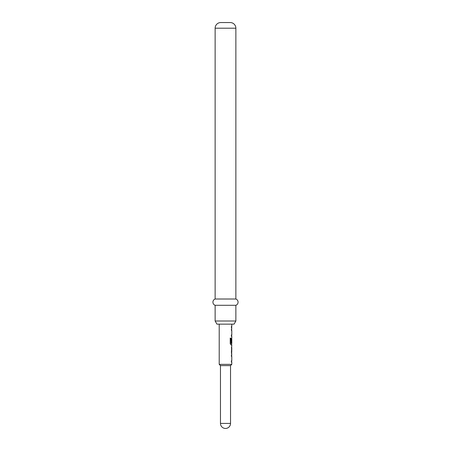 <?xml version="1.0" encoding="UTF-8"?>
<svg xmlns="http://www.w3.org/2000/svg" width="451" height="451" viewBox="0 0 451 451"><rect width="100%" height="100%" fill="white"/><g stroke="black" fill="none" stroke-linecap="round" stroke-linejoin="round"><path stroke-width="0.68" d="M230.529 365.614L220.471 365.614L220.471 423.421L230.529 423.421L230.529 365.614L231.786 364.363L231.786 362.057L231.414 362.057L231.414 360.738L231.786 360.738L231.786 356.296L231.414 356.296L231.414 354.982L231.786 354.982L231.414 352.254L231.786 344.914L230.951 344.914L230.235 343.685L230.235 338.143L230.991 338.143L230.991 343.363L231.786 343.448L231.786 339.011L231.724 342.845L231.414 342.845L231.786 337.833L231.786 336.339L231.414 336.339L231.414 335.02L231.786 335.02L231.786 330.583L231.414 330.583L231.786 327.77L231.414 327.77L231.414 326.451L231.78 326.451L231.786 324.145M220.471 365.614L219.214 364.363L231.786 364.363M234.052 324.145L216.948 324.145L215.133 321.005L235.867 321.005L234.052 324.145M235.867 28.204L215.133 28.204A5.654 5.654 0 0 1 220.787 22.55L230.213 22.55A5.654 5.654 0 0 1 235.867 28.204L235.867 299.013A3.343 3.343 0 0 1 235.867 305.299L215.133 305.299L215.133 321.005M235.867 305.299L235.867 321.005M235.867 299.013L215.133 299.013A3.343 3.343 0 0 0 215.133 305.299M215.133 28.204L215.133 299.013M219.214 364.363L219.214 324.145M231.78 326.451L231.414 326.451M231.786 337.833L231.656 339.011M231.419 347.727L231.786 347.727L231.735 352.169L231.786 347.727M231.419 353.483L231.786 353.488M231.295 356.296L231.786 356.296M231.786 335.02L231.295 335.02M231.295 329.264L231.718 329.264M230.14 338.143L230.884 338.143L231.036 343.448M231.735 339.011L231.6 342.845L231.295 342.845M230.923 343.448L231.617 343.448M231.301 347.727L231.611 347.732L231.735 352.169M231.295 362.057L231.718 362.057M220.471 423.421A5.029 5.029 0 0 0 225.5 428.45A5.029 5.029 0 0 0 230.529 423.421M231.656 327.77L231.656 326.451M231.656 336.339L231.656 335.02M231.656 330.583L231.656 329.264M231.656 344.914L231.656 343.448M231.656 353.404L231.656 352.169M231.656 347.727L231.656 346.492M231.656 362.057L231.656 360.738M231.656 356.296L231.656 354.982"/></g></svg>
